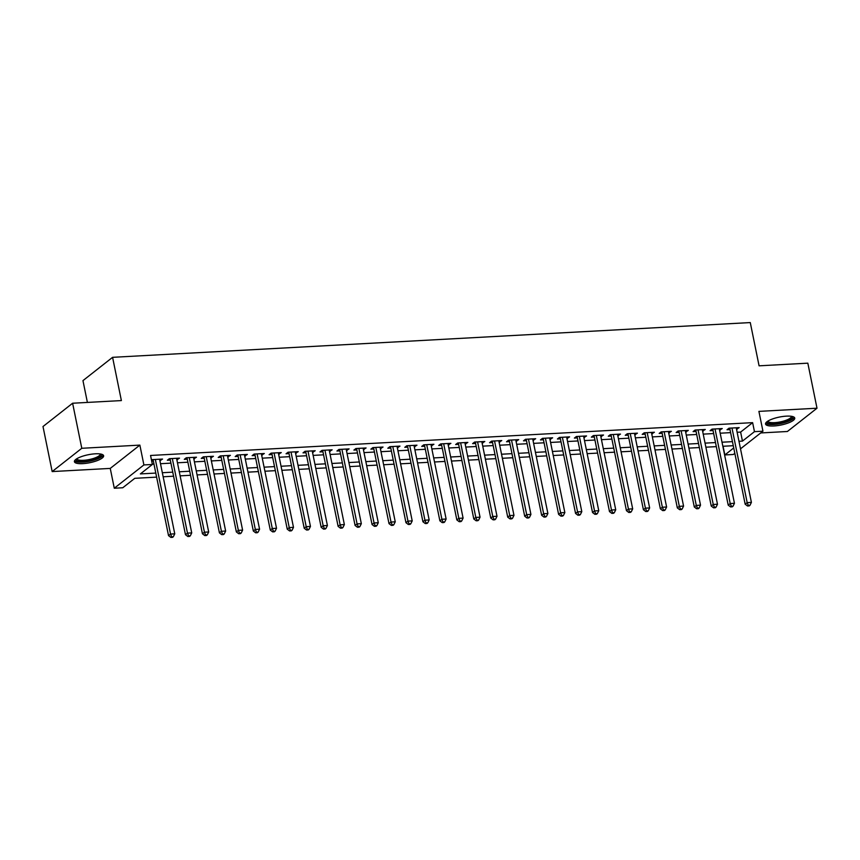 <?xml version="1.0" encoding="UTF-8"?>
<svg xmlns="http://www.w3.org/2000/svg" width="860" height="860" viewBox="0 0 860 860"><rect width="100%" height="100%" fill="white"/><g stroke="black" fill="none" stroke-linecap="round" stroke-linejoin="round"><path stroke-width="1.29" d="M82.775 463.637A14.91 4.053 168.5 0 0 103.63 455.757A14.91 4.053 168.5 0 0 95.267 453.811A14.91 4.053 168.5 0 0 74.411 461.702A14.91 4.053 168.5 0 0 82.775 463.637M773.903 425.969A14.91 4.053 168.5 0 0 794.747 418.089A14.91 4.053 168.5 0 0 786.384 416.143A14.91 4.053 168.5 0 0 765.54 424.023A14.91 4.053 168.5 0 0 773.903 425.969M156.627 477.128L134.773 478.321L122.765 487.76L114.283 488.222L143.9 464.938L152.381 464.475L140.374 473.914L155.8 473.075M110.252 468.41L139.868 445.114L81.786 448.286L72.616 403.233L43 426.528L52.17 471.57L110.252 468.41L114.283 488.222M87.397 402.426L82.958 380.614L112.585 357.33L750.275 322.575L759.079 365.822L807.83 363.167L817 408.21L758.907 411.381L762.949 431.193L740.514 448.834M760.713 432.945L787.384 431.494L817 408.21M734.816 453.317L733.322 454.488L724.851 454.951L733.72 447.963M723.077 446.254L724.851 454.951M81.786 448.286L52.17 471.57M159.885 460.67L162.551 459.057L152.381 459.616L151.532 460.283M176.838 459.745L179.514 458.133L169.334 458.692L167.334 460.261L170.301 460.1M193.801 458.821L196.478 457.208L186.298 457.767L184.298 459.337L187.265 459.175M210.764 457.896L213.43 456.284L203.261 456.843L201.261 458.412L204.228 458.251M227.717 456.972L230.394 455.359L220.225 455.918L218.214 457.488L221.181 457.327M244.681 456.047L247.357 454.435L237.177 454.994L235.178 456.563L238.145 456.402M261.644 455.123L264.31 453.51L254.141 454.069L252.141 455.639L255.108 455.477M278.597 454.198L281.274 452.586L271.104 453.145L269.094 454.714L272.061 454.553M295.56 453.274L298.237 451.661L288.057 452.22L286.058 453.79L289.024 453.628M312.524 452.349L315.201 450.737L305.02 451.296L303.021 452.865L305.988 452.704M329.477 451.425L332.154 449.812L321.984 450.371L319.974 451.941L322.952 451.779M346.44 450.5L349.117 448.888L338.937 449.447L336.937 451.016L339.904 450.855M363.404 449.576L366.081 447.963L355.9 448.522L353.901 450.092L356.868 449.93M380.367 448.651L383.033 447.039L372.864 447.598L370.853 449.167L373.831 449.006M397.32 447.727L399.997 446.114L389.816 446.673L387.817 448.243L390.784 448.081M414.284 446.802L416.96 445.19L406.78 445.749L404.781 447.318L407.748 447.157M431.247 445.878L433.913 444.265L423.743 444.824L421.733 446.394L424.711 446.233M448.2 444.953L450.877 443.341L440.696 443.9L438.697 445.469L441.664 445.308M465.163 444.029L467.84 442.416L457.66 442.975L455.66 444.545L458.627 444.383M482.127 443.104L484.793 441.492L474.623 442.051L472.624 443.62L475.591 443.459M499.079 442.18L501.756 440.567L491.576 441.126L489.577 442.696L492.543 442.535M516.043 441.255L518.72 439.643L508.539 440.202L506.54 441.771L509.507 441.61M533.006 440.331L535.673 438.718L525.503 439.277L523.504 440.847L526.471 440.685M549.959 439.406L552.636 437.794L542.456 438.353L540.456 439.922L543.423 439.761M566.923 438.482L569.6 436.869L559.419 437.428L557.42 438.998L560.387 438.837M583.886 437.557L586.552 435.945L576.383 436.504L574.383 438.073L577.35 437.912M600.839 436.633L603.516 435.02L593.336 435.579L591.336 437.149L594.303 436.987M617.803 435.708L620.479 434.096L610.299 434.655L608.299 436.224L611.266 436.063M634.766 434.784L637.432 433.171L627.262 433.73L625.263 435.3L628.23 435.138M651.719 433.859L654.395 432.247L644.215 432.806L642.216 434.375L645.183 434.214M668.682 432.935L671.359 431.322L661.179 431.881L659.179 433.451L662.146 433.289M685.646 432.01L688.312 430.398L678.142 430.957L676.143 432.526L679.11 432.365M702.599 431.086L705.275 429.473L695.095 430.032L693.096 431.602L696.062 431.44M719.562 430.161L722.239 428.549L712.058 429.108L710.059 430.677L713.026 430.516M737.138 432.279L740.621 432.085L752.629 422.647L150.554 455.467L152.381 464.475M152.317 464.153L153.962 464.067M160.498 463.712L170.925 463.142M177.461 462.787L187.888 462.218M194.424 461.863L204.841 461.293M211.377 460.938L221.805 460.369M228.341 460.014L238.768 459.444M245.304 459.089L255.721 458.52M262.257 458.165L272.684 457.595M279.221 457.24L289.648 456.671M296.184 456.316L306.601 455.746M313.137 455.392L323.564 454.822M330.1 454.467L340.528 453.897M347.064 453.542L357.481 452.973M364.017 452.618L374.444 452.048M380.98 451.693L391.408 451.124M397.943 450.769L408.36 450.199M414.896 449.844L425.324 449.275M431.86 448.92L442.287 448.35M448.823 447.995L459.24 447.426M465.776 447.071L476.204 446.501M482.739 446.146L493.167 445.577M499.703 445.222L510.13 444.652M516.666 444.298L527.083 443.728M533.619 443.373L544.047 442.803M550.583 442.448L561.01 441.879M567.546 441.524L577.963 440.954M584.499 440.599L594.926 440.03M601.462 439.675L611.89 439.105M618.426 438.75L628.843 438.181M635.379 437.826L645.806 437.256M652.342 436.901L662.77 436.332M669.306 435.977L679.722 435.407M686.258 435.052L696.686 434.483M703.222 434.128L713.649 433.558M720.186 433.204L730.602 432.634M736.525 429.237L739.192 427.624L729.022 428.183L727.022 429.753L729.989 429.591M151.704 461.111L153.349 461.024M139.868 445.114L143.9 464.938M752.629 422.647L754.467 431.656L762.949 431.193M72.616 403.233L121.378 400.577L112.585 357.33M733.268 445.706L722.841 446.265M716.305 446.63L705.877 447.189M699.341 447.555L688.924 448.114M682.388 448.479L671.961 449.038M665.425 449.404L654.997 449.963M648.462 450.328L638.045 450.887M631.509 451.253L621.081 451.812M614.545 452.177L604.118 452.736M597.582 453.102L587.154 453.661M580.618 454.026L570.201 454.585M563.666 454.951L553.238 455.51M546.702 455.875L536.274 456.434M529.738 456.8L519.322 457.359M512.786 457.724L502.358 458.283M495.822 458.649L485.395 459.208M478.859 459.573L468.442 460.132M461.906 460.498L451.478 461.057M444.942 461.422L434.515 461.981M427.979 462.336L417.562 462.906M411.026 463.26L400.599 463.83M394.063 464.185L383.635 464.755M377.099 465.11L366.683 465.679M360.146 466.034L349.719 466.604M343.183 466.958L332.755 467.528M326.219 467.883L315.803 468.453M309.267 468.808L298.839 469.377M292.303 469.732L281.876 470.302M275.34 470.656L264.923 471.226M258.387 471.581L247.959 472.151M241.423 472.505L230.996 473.075M224.46 473.43L214.043 474M207.507 474.354L197.08 474.924M190.544 475.279L180.116 475.849M173.58 476.204L163.163 476.773M738.976 441.287L742.459 441.105L754.467 431.656M162.336 472.721L172.752 472.151M179.288 471.796L189.716 471.226M196.252 470.871L206.679 470.302M213.215 469.947L223.643 469.377M230.179 469.022L240.596 468.453M247.132 468.098L257.559 467.528M264.095 467.173L274.523 466.604M281.059 466.249L291.475 465.679M298.012 465.325L308.439 464.755M314.975 464.4L325.402 463.83M331.938 463.475L342.355 462.906M348.891 462.551L359.319 461.981M365.855 461.627L376.282 461.057M382.818 460.702L393.235 460.132M399.771 459.777L410.198 459.208M416.735 458.853L427.162 458.283M433.698 457.928L444.115 457.359M450.651 457.004L461.078 456.434M467.614 456.079L478.042 455.51M484.578 455.155L494.994 454.585M501.531 454.231L511.958 453.661M518.494 453.306L528.921 452.736M535.457 452.381L545.874 451.812M552.41 451.457L562.838 450.887M569.374 450.533L579.801 449.963M586.337 449.608L596.754 449.038M603.29 448.683L613.717 448.114M620.254 447.759L630.681 447.189M637.217 446.834L647.634 446.265M654.17 445.91L664.597 445.34M671.133 444.986L681.561 444.416M688.097 444.061L698.513 443.491M705.049 443.137L715.477 442.567M722.013 442.212L732.441 441.642M740.621 432.085L742.459 441.105M736.902 427.753L737.192 429.204M719.938 428.678L720.239 430.129M702.975 429.602L703.276 431.053M686.022 430.527L686.312 431.978M669.058 431.451L669.359 432.902M652.095 432.376L652.396 433.827M635.142 433.3L635.433 434.752M618.179 434.225L618.48 435.676M601.215 435.149L601.516 436.6M584.262 436.074L584.553 437.525M567.299 436.998L567.589 438.45M550.336 437.923L550.636 439.374M533.383 438.847L533.673 440.298M516.419 439.772L516.71 441.223M499.456 440.696L499.757 442.147M482.503 441.621L482.793 443.072M465.539 442.545L465.83 443.996M448.576 443.47L448.877 444.921M431.623 444.394L431.913 445.846M414.66 445.319L414.95 446.77M397.696 446.243L397.997 447.694M380.743 447.168L381.034 448.619M363.78 448.092L364.07 449.543M346.816 449.017L347.117 450.468M329.864 449.941L330.154 451.392M312.9 450.866L313.19 452.317M295.937 451.79L296.238 453.241M278.984 452.715L279.274 454.166M262.021 453.639L262.311 455.09M245.057 454.564L245.358 456.015M228.104 455.488L228.394 456.94M211.141 456.413L211.431 457.864M194.177 457.337L194.478 458.788M177.225 458.262L177.515 459.713M160.261 459.186L160.551 460.637M729.699 428.151L745.168 504.196L747.168 502.616L731.989 428.022M748.318 505.368L747.512 505.992L749.211 505.906L750.006 505.271L748.318 505.368L747.168 502.616L751.404 502.39L736.225 427.785M745.168 504.196L747.512 505.992M750.006 505.271L751.404 502.39M792.125 416.433A12.9 3.504 -11.5 0 1 787.889 420.862A12.9 3.504 -11.5 0 1 774.451 423.862A12.9 3.504 -11.5 0 1 767.303 421.486M767.958 421.056A11.943 3.246 168.5 0 0 767.958 421.099A11.943 3.246 168.5 0 0 774.666 422.647A11.943 3.246 168.5 0 0 791.372 416.337A11.943 3.246 168.5 0 0 791.361 416.294M765.669 423.174A14.813 4.031 168.5 0 0 773.645 424.496A14.813 4.031 168.5 0 0 794.296 417.347M101.007 454.101A12.9 3.504 -11.5 0 1 101.34 454.617A12.9 3.504 -11.5 0 1 89.773 460.648A12.9 3.504 -11.5 0 1 76.11 459.95A12.9 3.504 -11.5 0 1 76.185 459.154M76.83 458.724A11.943 3.246 168.5 0 0 76.841 458.767A11.943 3.246 168.5 0 0 76.862 458.853A11.943 3.246 168.5 0 0 89.354 459.53A11.943 3.246 168.5 0 0 100.244 454.005A11.943 3.246 168.5 0 0 100.244 453.972M74.551 460.852A14.813 4.031 168.5 0 0 89.537 461.229A14.813 4.031 168.5 0 0 103.178 455.026M712.746 429.075L728.205 505.121L730.204 503.541L715.025 428.946M731.355 506.293L730.548 506.916L732.247 506.83L733.053 506.196L731.355 506.293L730.204 503.541L734.451 503.315L719.272 428.71M728.205 505.121L730.548 506.916M733.053 506.196L734.451 503.315M695.783 430L711.241 506.046L713.241 504.465L698.073 429.871M714.391 507.217L713.596 507.841L715.294 507.755L716.09 507.12L714.391 507.217L713.241 504.465L717.487 504.239L702.308 429.635M711.241 506.046L713.596 507.841M716.09 507.12L717.487 504.239M678.82 430.925L694.289 506.97L696.288 505.39L681.109 430.796M697.438 508.142L696.632 508.765L698.331 508.679L699.126 508.045L697.438 508.142L696.288 505.39L700.524 505.164L685.345 430.559M694.289 506.97L696.632 508.765M699.126 508.045L700.524 505.164M661.867 431.849L677.325 507.894L679.325 506.314L664.146 431.72M680.475 509.066L679.669 509.69L681.367 509.604L682.173 508.969L680.475 509.066L679.325 506.314L683.56 506.088L668.392 431.483M677.325 507.894L679.669 509.69M682.173 508.969L683.56 506.088M644.903 432.773L660.362 508.819L662.361 507.239L647.193 432.644M663.511 509.991L662.716 510.614L664.404 510.528L665.21 509.894L663.511 509.991L662.361 507.239L666.607 507.013L651.428 432.408M660.362 508.819L662.716 510.614M665.21 509.894L666.607 507.013M627.94 433.698L643.409 509.743L645.409 508.163L630.229 433.569M646.559 510.915L645.753 511.539L647.451 511.453L648.246 510.818L646.559 510.915L645.409 508.163L649.644 507.938L634.465 433.332M643.409 509.743L645.753 511.539M648.246 510.818L649.644 507.938M610.987 434.623L626.446 510.668L628.445 509.088L613.266 434.493M629.595 511.84L628.789 512.463L630.487 512.377L631.294 511.743L629.595 511.84L628.445 509.088L632.68 508.862L617.512 434.257M626.446 510.668L628.789 512.463M631.294 511.743L632.68 508.862M594.024 435.547L609.482 511.592L611.481 510.012L596.303 435.418M612.632 512.764L611.836 513.388L613.524 513.302L614.33 512.667L612.632 512.764L611.481 510.012L615.728 509.786L600.549 435.181M609.482 511.592L611.836 513.388M614.33 512.667L615.728 509.786M577.06 436.471L592.529 512.517L594.529 510.937L579.35 436.342M595.668 513.689L594.873 514.312L596.571 514.226L597.367 513.592L595.668 513.689L594.529 510.937L598.764 510.711L583.585 436.106M592.529 512.517L594.873 514.312M597.367 513.592L598.764 510.711M560.107 437.385L575.566 513.442L577.565 511.861L562.386 437.267M578.716 514.613L577.909 515.237L579.608 515.151L580.414 514.516L578.716 514.613L577.565 511.861L581.801 511.635L566.633 437.031M575.566 513.442L577.909 515.237M580.414 514.516L581.801 511.635M543.144 438.31L558.602 514.366L560.602 512.786L545.423 438.191M561.752 515.538L560.957 516.161L562.644 516.075L563.45 515.441L561.752 515.538L560.602 512.786L564.848 512.56L549.669 437.955M558.602 514.366L560.957 516.161M563.45 515.441L564.848 512.56M526.18 439.234L541.639 515.29L543.649 513.71L528.47 439.116M544.788 516.462L543.993 517.086L545.692 517L546.487 516.365L544.788 516.462L543.649 513.71L547.885 513.485L532.706 438.879M541.639 515.29L543.993 517.086M546.487 516.365L547.885 513.485M509.227 440.159L524.686 516.215L526.685 514.635L511.506 440.04M527.836 517.387L527.029 518.01L528.728 517.924L529.534 517.29L527.836 517.387L526.685 514.635L530.921 514.409L515.753 439.804M524.686 516.215L527.029 518.01M529.534 517.29L530.921 514.409M492.264 441.083L507.722 517.139L509.722 515.559L494.543 440.965M510.872 518.311L510.077 518.935L511.764 518.849L512.571 518.214L510.872 518.311L509.722 515.559L513.968 515.333L498.789 440.728M507.722 517.139L510.077 518.935M512.571 518.214L513.968 515.333M475.3 442.008L490.759 518.064L492.769 516.484L477.59 441.889M493.909 519.236L493.113 519.859L494.812 519.773L495.607 519.139L493.909 519.236L492.769 516.484L497.005 516.258L481.826 441.653M490.759 518.064L493.113 519.859M495.607 519.139L497.005 516.258M458.348 442.932L473.806 518.988L475.806 517.408L460.627 442.814M476.956 520.16L476.15 520.784L477.848 520.698L478.654 520.063L476.956 520.16L475.806 517.408L480.041 517.183L464.873 442.577M473.806 518.988L476.15 520.784M478.654 520.063L480.041 517.183M441.384 443.857L456.843 519.913L458.842 518.333L443.663 443.738M459.992 521.085L459.197 521.708L460.885 521.622L461.691 520.988L459.992 521.085L458.842 518.333L463.088 518.107L447.909 443.502M456.843 519.913L459.197 521.708M461.691 520.988L463.088 518.107M424.421 444.781L439.879 520.837L441.889 519.257L426.71 444.663M443.029 522.009L442.233 522.633L443.932 522.547L444.727 521.913L443.029 522.009L441.889 519.257L446.125 519.031L430.946 444.426M439.879 520.837L442.233 522.633M444.727 521.913L446.125 519.031M407.446 445.706A1.913 1.612 51.8 0 1 407.457 445.716L422.926 521.762L424.926 520.182L409.747 445.587M426.076 522.934L425.27 523.557L426.969 523.471L427.764 522.837L426.076 522.934L424.926 520.182L429.161 519.956L413.983 445.351M422.926 521.762L425.27 523.557M427.764 522.837L429.161 519.956M390.494 446.641A1.913 1.612 51.8 0 0 390.494 446.63L405.963 522.687L407.962 521.106L392.784 446.512M409.113 523.858L408.317 524.482L410.005 524.396L410.811 523.761L409.113 523.858L407.962 521.106L412.209 520.88L397.03 446.275M405.963 522.687L408.317 524.482M410.811 523.761L412.209 520.88M373.541 447.555L373.53 447.565A1.913 1.612 51.8 0 0 373.53 447.555L389 523.611L391.01 522.031L375.831 447.437M392.149 524.783L391.354 525.406L393.052 525.32L393.848 524.686L392.149 524.783L391.01 522.031L395.245 521.805L380.066 447.2M389 523.611L391.354 525.406M393.848 524.686L395.245 521.805M356.577 448.479L356.577 448.49A1.913 1.612 51.8 0 0 356.567 448.479L372.047 524.535L374.046 522.955L358.867 448.361M375.196 525.707L374.39 526.331L376.089 526.245L376.884 525.611L375.196 525.707L374.046 522.955L378.282 522.729L363.103 448.125M372.047 524.535L374.39 526.331M376.884 525.611L378.282 522.729M339.625 449.404L339.614 449.414A1.913 1.612 51.8 0 0 339.614 449.404L355.083 525.46L357.083 523.88L341.904 449.285M358.233 526.632L357.438 527.255L359.125 527.169L359.931 526.535L358.233 526.632L357.083 523.88L361.329 523.654L346.15 449.049M355.083 525.46L357.438 527.255M359.931 526.535L361.329 523.654M322.661 450.328L322.65 450.339A1.913 1.612 51.8 0 0 322.65 450.328L338.12 526.385L340.13 524.804L324.951 450.21M341.269 527.556L340.474 528.18L342.173 528.094L342.968 527.46L341.269 527.556L340.13 524.804L344.365 524.578L329.187 449.973M338.12 526.385L340.474 528.18M342.968 527.46L344.365 524.578M305.698 451.263A1.913 1.612 51.8 0 0 305.687 451.253L321.167 527.309L323.166 525.729L307.988 451.135M324.317 528.481L323.51 529.104L325.209 529.018L326.004 528.384L324.317 528.481L323.166 525.729L327.402 525.503L312.223 450.898M321.167 527.309L323.51 529.104M326.004 528.384L327.402 525.503M288.745 452.177L288.734 452.188A1.913 1.612 51.8 0 0 288.734 452.177L304.204 528.233L306.203 526.653L291.024 452.059M307.353 529.405L306.558 530.029L308.245 529.943L309.052 529.308L307.353 529.405L306.203 526.653L310.449 526.428L295.27 451.822M304.204 528.233L306.558 530.029M309.052 529.308L310.449 526.428M271.781 453.102L271.771 453.112A1.913 1.612 51.8 0 0 271.771 453.102L287.24 529.158L289.239 527.578L274.071 452.983M290.39 530.33L289.594 530.953L291.293 530.867L292.088 530.233L290.39 530.33L289.239 527.578L293.486 527.352L278.307 452.747M287.24 529.158L289.594 530.953M292.088 530.233L293.486 527.352M254.818 454.026L254.818 454.037A1.913 1.612 51.8 0 0 254.807 454.026L270.287 530.082L272.287 528.502L257.108 453.908M273.437 531.254L272.631 531.878L274.329 531.792L275.125 531.158L273.437 531.254L272.287 528.502L276.522 528.276L261.343 453.671M270.287 530.082L272.631 531.878M275.125 531.158L276.522 528.276M237.865 454.951L237.854 454.962A1.913 1.612 51.8 0 0 237.854 454.951L253.324 531.007L255.323 529.427L240.144 454.832M256.474 532.179L255.667 532.802L257.366 532.716L258.172 532.082L256.474 532.179L255.323 529.427L259.57 529.201L244.391 454.596M253.324 531.007L255.667 532.802M258.172 532.082L259.57 529.201M220.891 455.886A1.913 1.612 51.8 0 0 220.891 455.875L236.36 531.931L238.36 530.351L223.191 455.757M239.51 533.103L238.714 533.727L240.413 533.641L241.208 533.006L239.51 533.103L238.36 530.351L242.606 530.125L227.427 455.52M236.36 531.931L238.714 533.727M241.208 533.006L242.606 530.125M203.938 456.8L203.927 456.81A1.913 1.612 51.8 0 0 203.927 456.8L219.407 532.856L221.407 531.276L206.228 456.681M222.557 534.028L221.751 534.651L223.45 534.565L224.245 533.931L222.557 534.028L221.407 531.276L225.642 531.05L210.463 456.445M219.407 532.856L221.751 534.651M224.245 533.931L225.642 531.05M186.986 457.724L186.975 457.735A1.913 1.612 51.8 0 0 186.975 457.724L202.444 533.78L204.444 532.2L189.264 457.606M205.594 534.952L204.787 535.576L206.486 535.49L207.292 534.856L205.594 534.952L204.444 532.2L208.69 531.975L193.511 457.369M202.444 533.78L204.787 535.576M207.292 534.856L208.69 531.975M170.022 458.649L170.011 458.659A1.913 1.612 51.8 0 0 170.011 458.649L185.48 534.705L187.48 533.125L172.312 458.531M188.63 535.877L187.835 536.5L189.533 536.414L190.329 535.78L188.63 535.877L187.48 533.125L191.726 532.899L176.547 458.294M185.48 534.705L187.835 536.5M190.329 535.78L191.726 532.899M153.058 459.573L153.048 459.584A1.913 1.612 51.8 0 0 153.048 459.573L168.528 535.63L170.527 534.049L155.348 459.455M171.677 536.801L170.871 537.425L172.57 537.339L173.365 536.704L171.677 536.801L170.527 534.049L174.763 533.823L159.584 459.219M168.528 535.63L170.871 537.425M173.365 536.704L174.763 533.823"/></g></svg>

